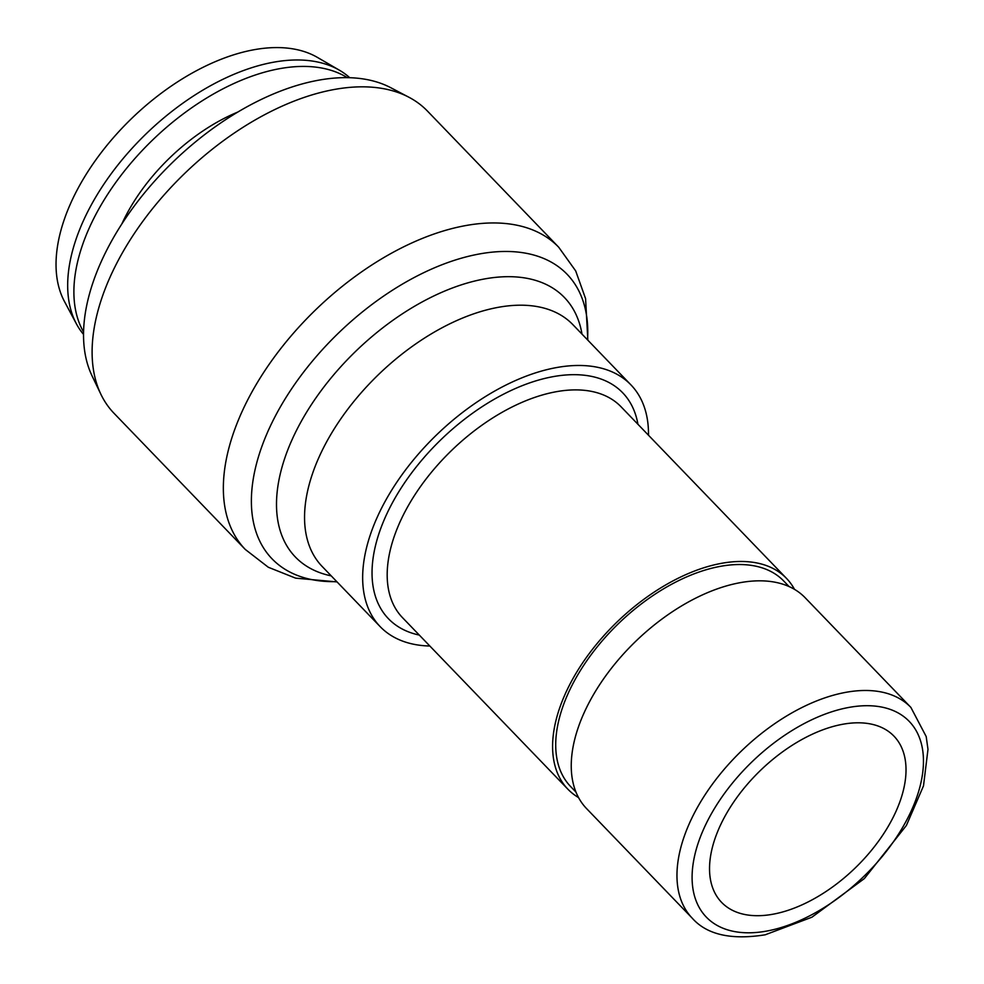 <?xml version="1.0" encoding="UTF-8"?>
<svg xmlns="http://www.w3.org/2000/svg" width="984" height="984" viewBox="0 0 984 984"><rect width="100%" height="100%" fill="white"/><g stroke="black" fill="none" stroke-linecap="round" stroke-linejoin="round"><path stroke-width="1.48" d="M245.25 549.416A217.698 123.627 136 0 1 265.877 369.135A217.698 123.627 136 0 1 461.521 226.382A217.698 123.627 136 0 1 558.715 247.23L427.474 111.094A217.698 123.627 136 0 0 408.913 97.244L390.845 87.748A211.179 119.925 136 0 0 314.572 80.971A211.179 119.925 136 0 0 135.792 203.983A211.179 119.925 136 0 0 92.029 375.827L100.86 394.227A217.698 123.627 136 0 0 114.021 413.292L245.25 549.416L268.3 567.251L295.618 578.149L337.069 581.925M408.913 97.244A217.698 123.627 136 0 0 330.292 90.257A217.698 123.627 136 0 0 145.976 217.083A217.698 123.627 136 0 0 100.86 394.227M648.493 435.248A174.168 98.904 136 0 0 630.941 384.892A174.168 98.904 136 0 0 553.192 368.213A174.168 98.904 136 0 0 396.675 482.418A174.168 98.904 136 0 0 380.181 626.648A174.168 98.904 136 0 0 429.86 646.021M794.506 589.367A151.844 86.235 136 0 0 786.511 578.408A151.844 86.235 136 0 0 718.714 563.869A151.844 86.235 136 0 0 582.257 663.437A151.844 86.235 136 0 0 567.866 789.18A151.844 86.235 136 0 0 578.531 797.569M789.094 586.587L783.768 581.052A148.043 84.07 136 0 0 717.68 566.87A148.043 84.07 136 0 0 584.631 663.942A148.043 84.07 136 0 0 570.609 786.536L575.947 792.071M910.876 707.41L805.17 597.755A151.844 86.235 136 0 0 737.373 583.217A151.844 86.235 136 0 0 600.904 682.785A151.844 86.235 136 0 0 586.525 808.541L692.244 918.195C706.881 934.689 731.198 940.224 765.183 934.8L811.911 917.211L864.37 878.564L906.387 825.478L923.496 785.872L927.986 749.353L926.19 736.536L910.876 707.41A151.844 86.235 136 0 0 843.091 692.871A151.844 86.235 136 0 0 706.623 792.44A151.844 86.235 136 0 0 692.244 918.195M840.52 724.691A119.74 67.994 136 0 0 732.92 803.202A119.74 67.994 136 0 0 721.579 902.353A119.74 67.994 136 0 0 775.035 913.816A119.74 67.994 136 0 0 882.636 835.305A119.74 67.994 136 0 0 893.976 736.155A119.74 67.994 136 0 0 840.52 724.691M349.738 77.711A185.053 105.091 136 0 0 339.418 70.208L317.451 57.429A178.006 101.094 136 0 0 294.782 49.2A178.006 101.094 136 0 0 118.129 132.397A178.006 101.094 136 0 0 64.403 301.362L76.371 323.785A185.053 105.091 136 0 0 83.505 334.376M339.418 70.208A185.053 105.091 136 0 0 315.864 61.66A185.053 105.091 136 0 0 132.225 148.141A185.053 105.091 136 0 0 76.371 323.785M347.303 77.662A185.053 105.091 136 0 0 322.076 68.105A185.053 105.091 136 0 0 137.317 155.816A185.053 105.091 136 0 0 83.529 331.94M587.534 339.861A204.955 116.383 136 0 0 475.616 254.696A204.955 116.383 136 0 0 266.467 434.756A204.955 116.383 136 0 0 336.762 581.618M581.999 334.117A186.911 106.149 136 0 0 480.992 279.628A186.911 106.149 136 0 0 296.664 430.045A186.911 106.149 136 0 0 331.227 575.874M630.941 384.892L572.848 324.622A174.168 98.904 136 0 0 495.087 307.943A174.168 98.904 136 0 0 338.57 422.148A174.168 98.904 136 0 0 322.076 566.378L380.181 626.648M637.939 424.301A162.729 92.41 136 0 0 550.068 377.241A162.729 92.41 136 0 0 389.713 507.953A162.729 92.41 136 0 0 419.307 635.074M786.511 578.408L621.101 406.822A151.844 86.235 136 0 0 553.303 392.284A151.844 86.235 136 0 0 416.847 491.852A151.844 86.235 136 0 0 402.456 617.608L567.866 789.18M769.23 930.581A140.958 80.048 136 0 0 916.867 796.929A140.958 80.048 136 0 0 846.326 707.926A140.958 80.048 136 0 0 698.689 841.578A140.958 80.048 136 0 0 769.23 930.581M121.844 223.922A141.511 80.356 -44 0 1 237.956 111.991M558.715 247.23L575.689 270.92L585.578 298.619L587.842 340.181"/></g></svg>
